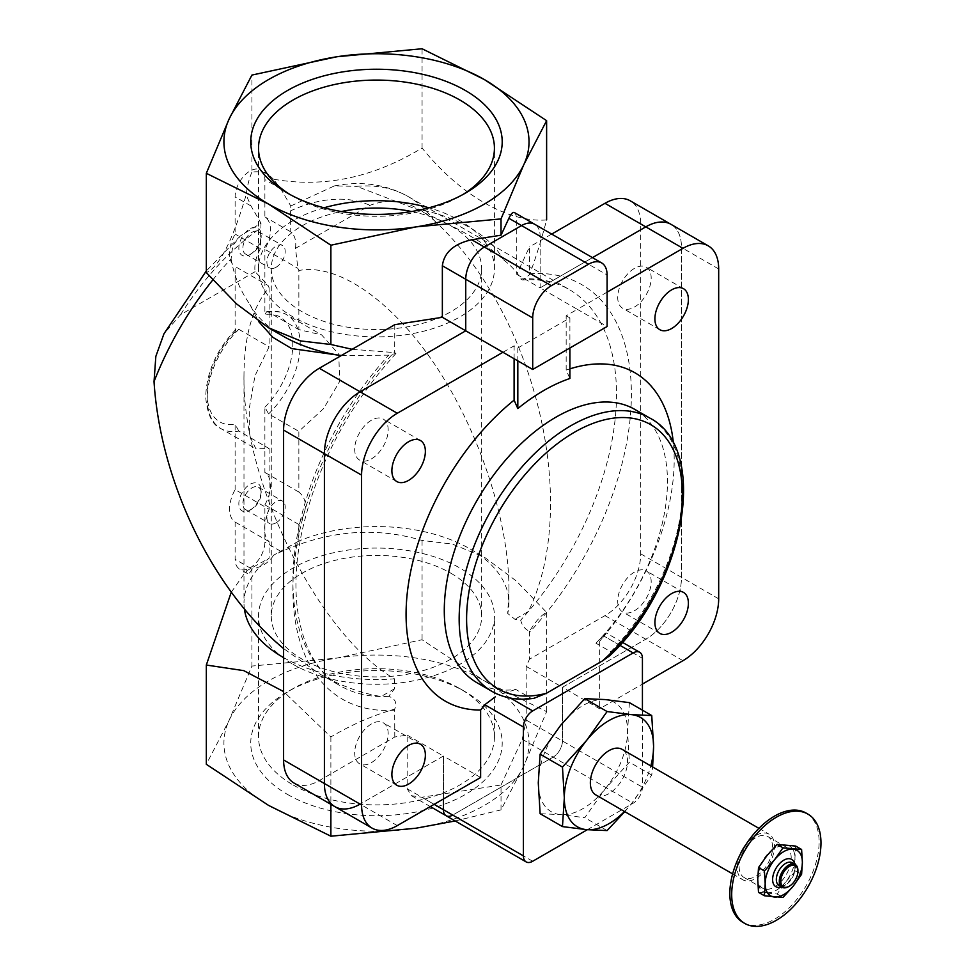<?xml version="1.0" encoding="UTF-8"?>
<svg xmlns="http://www.w3.org/2000/svg" width="975" height="975" viewBox="0 0 975 975"><rect width="100%" height="100%" fill="white"/><g stroke="black" fill="none" stroke-linecap="round" stroke-linejoin="round"><path stroke-width="0.73" stroke-dasharray="4.88 3.66" d="M508.962 589.461C508.913 521.71 480.224 433.461 436.763 367.429C393.266 301.458 338.459 262.933 298.862 270.502L298.862 329.623L321.628 334.888L338.788 354.23L339.653 381.457L323.627 408.562L298.862 431.352L298.862 492.058C307.613 499.383 307.613 510.193 298.862 524.489L298.862 541.064A132.49 76.489 180 0 1 470.157 548.974A132.49 76.489 180 0 1 508.962 603.05A132.49 76.489 180 0 1 507.719 613.47L508.962 589.461L508.962 603.05M269.1 287.686L268.125 285.541L235.121 266.492L235.121 331.744L235.913 329.379L238.838 329.331A65.752 37.964 120 0 0 220.85 428.561A65.752 37.964 120 0 0 238.838 431.072L269.1 448.537L255.877 448.78L249.466 435.642L249.21 408.757L254.987 375.728L269.1 346.808L269.1 287.686C252.61 306.577 244.238 335.668 243.982 374.985L243.982 603.05A132.49 76.489 180 0 1 269.1 558.248L269.1 541.661C263.104 535.933 263.104 525.123 269.1 509.242L235.121 489.621A28.933 16.709 120 0 0 235.121 522.052L235.121 559.309A21.036 12.151 120 0 0 239.484 568.937A21.036 12.151 120 0 0 255.694 563.306A21.036 12.151 120 0 0 264.883 542.124L264.883 504.867A28.933 16.709 120 0 0 264.883 472.436L264.883 407.184L268.6 413.888L298.862 431.352M269.1 448.537L269.1 509.242M243.982 374.985C241.995 480.894 317.96 634.25 394.497 678.832A132.49 76.489 180 0 1 283.603 657.601M244.384 608.985A132.49 76.489 180 0 1 243.982 603.05M238.838 329.331L269.1 346.808M298.862 492.058L264.883 472.436M298.862 541.064L273.475 555.275C323.822 530.827 373.34 525.891 422.065 540.479L452.315 544.05L484.343 557.164L516.421 581.076L546.622 612.385C541.21 615.128 535.507 621.404 529.523 631.239C524.952 629.277 522.003 625.572 520.699 620.137L514.91 619.283L507.719 613.47M231.258 592.203L246.139 571.058L269.1 558.248M394.497 678.832L394.497 688.801L388.708 696.345C395.302 698.709 397.288 702.963 394.68 709.093C372.365 715.626 351.097 724.912 330.878 736.942L283.603 691.58M298.862 270.502L297.887 268.357L264.883 249.308A28.933 16.709 120 0 0 264.883 216.877L264.883 179.619A21.036 12.151 120 0 0 260.52 169.991A21.036 12.151 120 0 0 244.311 175.622A21.036 12.151 120 0 0 235.121 196.804L235.121 234.061A28.933 16.709 120 0 0 235.121 266.492M295.498 248.357A28.933 16.709 120 0 0 290.172 231.489L290.757 205.993L280.751 188.784L273.475 179.193C323.822 188.065 373.34 177.669 422.065 148.017C460.249 195.146 508.341 222.983 546.622 219.936C541.21 240.533 535.507 258.802 529.523 274.743L522.515 279.996L520.699 278.96C517.518 272.622 511.668 266.151 503.161 259.533C488.426 245.03 459.115 228.113 415.228 208.76L356.692 186.359A228.832 132.113 -60 0 1 408.306 196.633A228.832 132.113 -60 0 1 433.765 220.118C413.449 201.874 392.194 196.95 370 205.347L295.498 248.357L297.887 268.357M433.765 220.118C535.251 312.951 581.344 503.783 528.304 611.544L514.91 619.283M415.228 208.76A132.49 76.489 180 0 1 503.161 259.533M290.757 205.993L334.376 185.92L356.692 186.359M212.818 279.923A228.832 132.113 -60 0 1 231.099 258.875L232.781 245.676L240.325 235.962L260.995 223.178L251.002 205.969L246.139 194.976C232.416 241.154 219.143 267.016 206.322 272.573M231.099 258.875C233.817 275.108 240.045 290.257 249.783 304.285L258.594 321.482M282.787 335.997A132.49 76.489 180 0 1 249.783 304.285M341.384 355.497L388.708 355.168L395.935 353.45L394.68 352.597L352.133 349.294M260.995 223.178L260.423 248.662A28.933 16.709 120 0 0 255.097 271.684L268.125 285.541M255.097 271.684L180.594 314.693L163.958 333.791M394.497 688.801L381.103 696.528C360.409 693.103 339.751 685.462 319.117 673.591L283.603 648.57M394.79 324.663L394.68 352.597M514.447 212.587C515.946 213.586 516.713 216.998 516.75 222.812L516.75 274.353L529.498 246.894L529.498 273.768A239.35 138.194 -60 0 1 631.386 394.229A239.35 138.194 -60 0 1 529.498 632.348L529.498 659.222L604.975 615.639A50.505 29.153 120 0 0 640.685 553.8L640.685 223.933A50.505 29.153 120 0 0 630.228 200.813M529.523 274.743L529.498 273.768M294.06 783.071A50.505 29.153 120 0 0 319.312 780.573L394.79 736.99L407.16 735.089L407.16 788.775L411.45 795.697L421.822 797.245L501.028 784.985L501.028 809.896L523.831 765.936L546.622 711.652L484.343 680.867L422.065 639.746L336.984 658.064L251.916 666.059L229.113 720.342L206.322 764.303M394.79 736.99L394.68 709.093M330.878 736.942L330.878 804.338M455.203 820.962L501.028 809.896M501.028 784.985L522.259 739.257L526.183 720.05L526.183 666.364L529.498 659.222M546.622 612.385L546.622 711.652M529.523 631.239L529.498 632.348M422.065 148.017L422.065 48.75M273.475 179.193L268.503 174.598C263.884 172.039 258.351 171.21 251.916 172.136L251.916 75.075M251.916 172.136C249.234 178.242 247.309 185.859 246.139 194.976M422.065 540.479L422.065 639.746M273.475 555.275C269.1 562.538 261.922 567.121 251.916 568.998L251.916 666.059M251.916 568.998C250.185 572.642 248.71 574.165 247.467 573.556L246.139 571.058M415.959 828.214A152.551 88.079 180 0 1 268.6 805.423A152.551 88.079 180 0 1 229.113 720.342A152.551 88.079 180 0 1 336.984 658.064A152.551 88.079 180 0 1 484.343 680.867A152.551 88.079 180 0 1 523.831 765.936A152.551 88.079 180 0 1 415.959 828.214M287.564 794.467A125.726 72.589 0 0 0 465.38 794.467A125.726 72.589 0 0 0 465.38 691.811A125.726 72.589 0 0 0 287.564 691.811A125.726 72.589 0 0 0 287.564 794.467M520.699 278.96A228.832 132.113 -60 0 1 569.12 289.478A228.832 132.113 -60 0 1 528.304 611.544A228.832 132.113 -60 0 1 520.699 620.137M388.708 696.345A228.832 132.113 -60 0 1 381.103 696.528A228.832 132.113 -60 0 1 340.287 685.815A228.832 132.113 -60 0 1 388.708 355.168M260.423 248.662L235.121 234.061M290.172 231.489L264.883 216.877M298.862 524.489L264.883 504.867M269.1 541.661L235.121 522.052M238.838 431.072L235.121 424.369L235.121 489.621M268.6 413.888A65.752 37.964 120 0 0 286.601 314.669A65.752 37.964 120 0 0 268.6 312.158L298.862 329.623M268.6 312.158L266.638 311.72L264.883 314.559L264.883 249.308M250.002 510.132L250.002 510.132A15.783 9.116 120 0 0 261.166 490.803A15.783 9.116 120 0 0 250.002 484.356A15.783 9.116 120 0 0 238.838 503.685A15.783 9.116 120 0 0 250.002 510.132L252.013 508.962A12.931 7.471 120 0 0 261.166 493.131A12.931 7.471 120 0 0 258.485 487.207A12.931 7.471 120 0 0 245.554 494.678A12.931 7.471 120 0 0 245.554 509.608A12.931 7.471 120 0 0 252.013 508.962L250.002 510.132M250.002 254.572L250.002 254.572A15.783 9.116 120 0 0 261.166 235.243A15.783 9.116 120 0 0 250.002 228.796A15.783 9.116 120 0 0 238.838 248.125A15.783 9.116 120 0 0 250.002 254.572L252.013 253.402A12.931 7.471 120 0 0 261.166 237.571A12.931 7.471 120 0 0 258.485 231.648A12.931 7.471 120 0 0 245.554 239.119A12.931 7.471 120 0 0 245.554 254.048A12.931 7.471 120 0 0 252.013 253.402L250.002 254.572M324.017 207.797A117.951 68.104 0 0 0 258.521 268.783A117.951 68.104 0 0 0 293.073 316.936A117.951 68.104 0 0 0 421.614 331.707A117.951 68.104 0 0 0 494.423 268.783A117.951 68.104 0 0 0 428.927 207.797M411.572 211.526A105.202 60.743 180 0 1 450.864 225.834A105.202 60.743 180 0 1 481.674 268.783A105.202 60.743 180 0 1 376.472 329.526A105.202 60.743 180 0 1 271.269 268.783A105.202 60.743 180 0 1 341.372 211.526M290.404 194.744A117.951 68.104 0 0 0 293.061 196.328A117.951 68.104 0 0 0 459.883 196.328A117.951 68.104 0 0 0 462.54 194.744M293.061 196.328A117.951 68.104 0 0 0 293.073 196.328L287.564 193.147L293.061 196.328M293.073 784.936A117.951 68.104 0 0 0 421.614 799.707A117.951 68.104 0 0 0 494.423 736.783A117.951 68.104 0 0 0 459.883 688.63A117.951 68.104 0 0 0 293.061 688.63A117.951 68.104 0 0 0 258.521 736.783A117.951 68.104 0 0 0 293.073 784.936M293.073 664.328A117.951 68.104 0 0 0 421.614 679.088A117.951 68.104 0 0 0 494.423 616.176A117.951 68.104 0 0 0 376.472 548.072A117.951 68.104 0 0 0 258.521 616.176A117.951 68.104 0 0 0 293.073 664.328M450.864 573.227A105.202 60.743 180 0 1 481.674 616.176A105.202 60.743 180 0 1 376.472 676.918A105.202 60.743 180 0 1 271.269 616.176A105.202 60.743 180 0 1 336.217 560.064A105.202 60.743 180 0 1 450.864 573.227M276.035 267.272A12.931 7.471 120 0 0 284.493 255.877A12.931 7.471 120 0 0 282.506 245.517A12.931 7.471 120 0 0 276.035 246.163A12.931 7.471 120 0 0 267.589 257.558A12.931 7.471 120 0 0 269.575 267.918A12.931 7.471 120 0 0 276.035 267.272M276.035 522.832A12.931 7.471 120 0 0 284.493 511.436A12.931 7.471 120 0 0 282.506 501.077A12.931 7.471 120 0 0 276.035 501.723A12.931 7.471 120 0 0 267.589 513.118A12.931 7.471 120 0 0 269.575 523.477A12.931 7.471 120 0 0 276.035 522.832M516.75 274.353L540.138 287.857L540.138 236.316A26.301 15.186 120 0 0 534.69 224.274A26.301 15.186 120 0 1 540.138 236.316L540.138 287.857L592.483 257.632L540.138 287.857L577.334 309.331L566.17 315.778L566.17 370.086L569.9 378.495M551.679 234.085L529.498 246.894M446.148 815.734A13.15 7.593 120 0 0 452.729 815.088L553.154 757.1A13.15 7.593 120 0 0 562.453 740.988L562.453 687.302L645.779 639.198A50.505 29.153 120 0 0 681.488 577.346L681.488 247.479A50.505 29.153 120 0 0 671.032 224.36A50.505 29.153 120 0 1 681.488 247.479L681.488 577.346A50.505 29.153 120 0 1 645.779 639.198L562.453 687.302L599.649 708.776L642.428 684.084M526.183 666.364L562.453 687.302L562.453 740.988A13.15 7.593 120 0 1 553.154 757.1L452.729 815.088L421.822 797.245M407.16 735.089L443.43 756.027L443.43 798.976L443.43 756.027L360.104 804.131L443.43 756.027L480.626 777.502M758.513 892.357L777.112 894.014L785.631 881.997L795.71 870.882L794.93 858.037L795.71 846.081M767.033 892.734A26.301 15.186 120 0 0 785.631 881.997A26.301 15.186 120 0 0 794.93 858.037A26.301 15.186 120 0 0 785.631 844.801A26.301 15.186 120 0 0 767.033 855.538A26.301 15.186 120 0 0 757.733 879.511A26.301 15.186 120 0 0 767.033 892.734M624.792 811.651L631.276 803.888A63.119 36.441 120 0 0 650.8 765.923M624.487 811.48A63.119 36.441 120 0 0 631.276 803.888L651.739 775.052L652.616 766.972M595.798 794.905A26.301 15.186 120 0 0 622.099 779.72A26.301 15.186 120 0 0 622.099 749.348M740.171 854.527A26.301 15.186 120 0 0 737.283 867.701A26.301 15.186 120 0 0 742.731 879.743A26.301 15.186 120 0 0 769.031 864.557A26.301 15.186 120 0 0 769.031 834.186A26.301 15.186 120 0 0 745.924 844.569M739.135 866.617A23.668 13.662 120 0 0 744.047 877.463A23.668 13.662 120 0 0 767.715 863.789A23.668 13.662 120 0 0 767.715 836.453A23.668 13.662 120 0 0 749.47 842.802A23.668 13.662 120 0 0 739.135 866.617M757.733 877.366A23.668 13.662 120 0 0 762.645 888.201A23.668 13.662 120 0 0 786.313 874.526A23.668 13.662 120 0 0 786.313 847.19A23.668 13.662 120 0 0 768.068 853.539A23.668 13.662 120 0 0 757.733 877.366M742.913 922.362A63.119 36.441 120 0 0 806.045 885.922A63.119 36.441 120 0 0 806.045 813.028M651.739 775.052L629.399 762.158L605.231 788.848L584.768 817.684L560.601 814.625L540.126 813.698M629.399 702.634L627.547 731.323L629.399 762.158M607.096 830.578L584.768 817.684M607.096 292.147L577.334 309.331L607.096 326.515M634.457 610.752A23.668 13.662 120 0 0 649.911 589.899A23.668 13.662 120 0 0 646.291 570.923A23.668 13.662 120 0 0 622.611 584.598A23.668 13.662 120 0 0 622.611 611.922A23.668 13.662 120 0 0 634.457 610.752M634.457 307.04A23.668 13.662 120 0 0 649.911 286.187A23.668 13.662 120 0 0 646.291 267.211A23.668 13.662 120 0 0 622.611 280.885A23.668 13.662 120 0 0 622.611 308.21A23.668 13.662 120 0 0 634.457 307.04M334.852 806.63A50.505 29.153 120 0 0 360.104 804.131L319.312 780.573M569.9 347.99L569.9 317.923L517.822 347.99L514.105 345.845L502.942 352.28M569.9 317.923L566.17 315.778M371.426 762.608A23.668 13.662 120 0 0 386.892 741.743A23.668 13.662 120 0 0 383.273 722.78A23.668 13.662 120 0 0 359.592 736.442A23.668 13.662 120 0 0 359.592 763.778A23.668 13.662 120 0 0 371.426 762.608M371.426 458.896A23.668 13.662 120 0 0 386.892 438.031A23.668 13.662 120 0 0 383.273 419.067A23.668 13.662 120 0 0 359.592 432.729A23.668 13.662 120 0 0 359.592 460.066A23.668 13.662 120 0 0 371.426 458.896M514.105 358.727L514.105 345.845M517.822 347.99L517.822 360.872M609.594 655.858L610.813 651.775L595.932 643.195L603.257 635.7C606.828 631.812 607.011 631.922 603.817 636.017L599.649 641.318A189.589 109.456 120 0 0 673.445 443.649M569.9 368.855A189.589 109.456 120 0 0 566.17 370.086M599.649 641.318L599.649 708.776M534.032 698.295L530.692 698.039L515.812 689.447A157.816 91.114 120 0 1 476.97 682.732M595.932 643.195A157.816 91.114 120 0 0 634.774 409.39M510.498 698.1L502.832 693.676L515.812 689.447M619.795 645.243L603.257 635.7C606.828 631.812 607.011 631.922 603.817 636.017L642.428 658.308M587.328 829.713L633.128 803.266A13.15 7.593 120 0 0 642.428 787.166L642.428 710.166M605.231 699.575A63.119 36.441 120 0 0 560.601 725.351A63.119 36.441 120 0 0 538.273 782.864A63.119 36.441 120 0 0 560.601 814.625A63.119 36.441 120 0 0 605.231 788.848A63.119 36.441 120 0 0 627.547 731.323A63.119 36.441 120 0 0 605.231 699.575M795.71 870.882L801.608 874.283M777.112 894.014L783.01 897.414M788.994 886.36A13.15 7.593 120 0 0 797.903 870.931M779.062 885.532A13.15 7.593 120 0 0 785.631 884.873A13.15 7.593 120 0 0 794.93 868.774A13.15 7.593 120 0 0 792.212 862.753M781.56 886.97A15.783 9.116 120 0 0 783.778 885.946A15.783 9.116 120 0 0 794.93 866.617A15.783 9.116 120 0 0 794.71 864.191M290.172 211.014A202.532 116.927 -60 0 1 370 205.347M180.594 314.693A202.532 116.927 -60 0 1 260.423 228.187M394.79 710.117A239.35 138.194 -60 0 1 292.902 589.656A239.35 138.194 -60 0 1 394.79 351.536M251.002 205.969L235.121 196.804M280.751 188.784L264.883 179.619M280.751 551.289L264.883 542.124M251.002 568.474L235.121 559.309M264.883 407.184A60.499 34.929 120 0 0 292.78 344.772A60.499 34.929 120 0 0 264.883 314.559M235.121 331.744A60.499 34.929 120 0 0 207.224 394.156A60.499 34.929 120 0 0 235.121 424.369M516.75 222.812L607.096 274.974M522.259 739.257L633.128 803.266M526.183 720.05L642.428 787.166M604.975 615.639L682.975 660.672M640.685 553.8L718.685 598.821M640.685 223.933L718.685 268.954M407.16 788.775L434.131 804.338M397.3 825.606L360.104 804.131M610.813 651.775A157.816 91.114 120 0 0 649.655 417.982M491.851 691.312A157.816 91.114 120 0 0 530.692 698.039M532.703 861.254L452.729 815.088M470.157 548.974L484.343 557.164M334.376 185.92C361.347 180.68 385.99 184.251 408.306 196.633L569.12 289.478C555.933 281.824 540.394 278.667 522.515 279.996M240.325 235.962L206.322 270.94M395.947 353.462C347.587 406.746 316.071 467.025 301.385 534.288C286.284 606.499 303.676 665.986 340.287 685.815L319.117 673.591M268.503 174.598L260.52 169.991M247.467 573.556L239.484 568.937M494.423 268.783L494.423 148.176M258.521 268.783L258.521 148.176M459.883 196.328L465.38 193.147M293.061 688.63L287.564 691.811M459.883 688.63L465.38 691.811M494.423 736.783L494.423 616.176M258.521 736.783L258.521 616.176M266.638 311.707C274.012 310.355 280.666 311.342 286.601 314.669L321.628 334.888M235.913 329.379C216.535 349.672 206.456 372.279 205.688 397.215C207.334 414.521 212.379 424.966 220.85 428.561L255.877 448.78M261.166 237.571L261.166 235.243M245.554 254.048L269.575 267.918M258.485 231.648L282.506 245.517M261.166 493.131L261.166 490.803M245.554 509.608L269.575 523.477M258.485 487.207L282.506 501.077M271.269 268.783L271.269 616.176M481.674 268.783L481.674 616.176M411.45 795.697L430.28 806.569M732.639 873.905L742.731 879.743M758.94 828.348L769.031 834.186M744.047 877.463L762.645 888.201M767.715 836.453L786.313 847.19M683.487 592.398L646.291 570.923M659.807 633.397L622.611 611.922M683.487 288.685L646.291 267.211M659.807 329.696L622.611 308.21M420.469 744.254L383.273 722.78M396.788 785.253L359.592 763.778M420.469 440.542L383.273 419.067M396.788 481.54L359.592 460.066M622.403 642.306L606.06 632.86M794.93 868.774L794.93 866.617M785.631 884.873L783.778 885.946"/><path stroke-width="1.46" d="M283.603 657.601A132.49 76.489 180 0 1 244.384 608.985M283.603 691.58L243.787 670.642L206.322 665.035L231.258 592.203M258.594 321.482L272.951 337.399L291.683 348.599L337.716 355.046A132.49 76.489 180 0 1 282.787 335.997L268.6 327.795L236.523 303.883L206.322 272.573L206.322 173.306L268.6 204.104L330.878 245.225L415.959 226.895L501.028 218.9L523.831 164.617L546.622 120.668L484.343 79.548L422.065 48.75L336.984 56.745L251.916 75.075L229.113 119.023L206.322 173.306M337.716 355.046L341.384 355.497M352.133 349.294L330.878 344.492L300.629 340.921L268.6 327.795M206.322 270.94L163.958 333.791L155.842 356.375L154.026 381.627A228.832 132.113 -60 0 1 212.818 279.923M283.603 648.57C212.842 590.131 160.387 482.052 154.026 381.627M442.357 317.302L465.745 330.805L360.104 391.792A50.505 29.153 120 0 0 324.395 453.643L324.395 783.51A50.505 29.153 120 0 0 334.852 806.63L294.06 783.071A50.505 29.153 120 0 1 283.603 759.964L283.603 430.097A50.505 29.153 120 0 1 319.312 368.245L394.79 324.663L442.357 317.302L442.357 265.761C444.137 252.464 453.911 243.799 471.693 239.752L501.028 235.207L501.028 218.9M330.878 344.492L330.878 245.225M501.028 235.207L508.889 218.278C511.046 213.72 512.899 211.831 514.447 212.587L534.69 224.274A26.301 15.186 120 0 0 521.54 225.578L484.343 247.053A26.301 15.186 120 0 0 465.745 279.264L465.745 330.805L360.104 391.792A50.505 29.153 120 0 0 324.395 453.643L324.395 783.51A50.505 29.153 120 0 0 334.852 806.63A50.505 29.153 120 0 0 360.104 804.131M546.622 219.936L546.622 120.668M330.878 804.338L330.878 836.209L415.959 828.214L455.203 820.962M336.984 56.745A152.551 88.079 180 0 1 484.343 79.548A152.551 88.079 180 0 1 523.831 164.617A152.551 88.079 180 0 1 415.959 226.895A152.551 88.079 180 0 1 268.6 204.104A152.551 88.079 180 0 1 229.113 119.023A152.551 88.079 180 0 1 336.984 56.745M465.38 90.492A125.726 72.589 180 0 1 465.38 193.147A125.726 72.589 180 0 1 287.564 193.147L287.564 193.147A125.726 72.589 180 0 1 287.564 90.492A125.726 72.589 180 0 1 465.38 90.492M206.322 665.035L206.322 764.303L268.6 805.423L330.878 836.209M428.927 207.797A117.951 68.104 0 0 0 324.017 207.797M341.372 211.526A105.202 60.743 180 0 1 411.572 211.526M462.54 194.744A117.951 68.104 0 0 0 494.423 148.176A117.951 68.104 0 0 0 376.472 80.072A117.951 68.104 0 0 0 258.521 148.176A117.951 68.104 0 0 0 290.404 194.744M642.428 684.084L682.975 660.672A50.505 29.153 120 0 0 718.685 598.821L718.685 268.954A50.505 29.153 120 0 0 708.228 245.834A50.505 29.153 120 0 0 682.975 248.345L645.779 226.87L592.483 257.632L645.779 226.87A50.505 29.153 120 0 1 671.032 224.36A50.505 29.153 120 0 0 645.779 226.87L604.975 203.312L551.679 234.085M708.228 245.834L630.228 200.813A50.505 29.153 120 0 0 604.975 203.312M434.131 804.338L443.43 809.713L443.43 798.976L443.43 809.713A13.15 7.593 120 0 0 446.148 815.734A13.15 7.593 120 0 0 452.729 815.088M801.608 849.481L795.71 846.081L777.112 844.411L767.033 855.538L758.513 867.555L757.733 879.511L758.513 892.357L764.412 895.757L765.18 883.801L764.412 870.955L774.479 859.84L783.01 847.823L801.608 849.481L802.376 862.327L801.608 874.283L793.077 886.299L783.01 897.414L764.412 895.757M650.8 765.923A63.119 36.441 120 0 0 653.591 746.362A63.119 36.441 120 0 0 631.276 714.614A63.119 36.441 120 0 0 586.633 740.378L562.465 767.081L564.318 797.903L562.465 826.593L586.633 829.652L607.096 830.578L624.792 811.651M652.616 766.972L653.591 746.362L651.739 715.54L631.276 714.614L607.096 711.543L586.633 740.378A63.119 36.441 120 0 0 564.318 797.903A63.119 36.441 120 0 0 586.633 829.652A63.119 36.441 120 0 0 624.487 811.48M758.94 828.348L622.099 749.348A26.301 15.186 120 0 0 601.831 756.405A26.301 15.186 120 0 0 590.35 782.864A26.301 15.186 120 0 0 595.798 794.905L732.639 873.905M745.924 844.569A26.301 15.186 120 0 0 740.171 854.527M807.897 814.101L806.045 813.028A63.119 36.441 120 0 0 757.392 829.944A63.119 36.441 120 0 0 729.836 893.466A63.119 36.441 120 0 0 742.913 922.362L744.778 923.435A63.119 36.441 120 0 0 807.897 886.994A63.119 36.441 120 0 0 807.897 814.101A63.119 36.441 120 0 0 759.257 831.017A63.119 36.441 120 0 0 731.701 894.538A63.119 36.441 120 0 0 744.778 923.435M607.096 711.543L584.768 698.648L605.231 699.575L629.399 702.634L651.739 715.54M562.465 826.593L540.126 813.698L538.273 782.864L540.126 754.175L560.601 725.351L584.768 698.648M562.465 767.081L540.126 754.175M588.498 264.237L551.302 285.712A26.301 15.186 120 0 0 532.703 317.923L532.703 369.464L607.096 326.515L607.096 274.974A26.301 15.186 120 0 0 601.648 262.933A26.301 15.186 120 0 0 588.498 264.237L521.54 225.578L484.343 247.053A26.301 15.186 120 0 0 465.745 279.264L465.745 330.805L502.942 352.28L397.3 413.266A50.505 29.153 120 0 0 361.591 475.117L361.591 804.984A50.505 29.153 120 0 0 372.048 828.104A50.505 29.153 120 0 0 397.3 825.606L480.626 777.502L480.626 710.044L484.782 704.742L495.276 696.857M682.975 248.345L607.096 292.147M601.648 262.933L534.69 224.274A26.301 15.186 120 0 0 521.54 225.578L508.889 218.278M532.703 369.464L502.942 352.28M671.653 632.227A23.668 13.662 120 0 0 687.107 611.374A23.668 13.662 120 0 0 683.487 592.398A23.668 13.662 120 0 0 659.807 606.072A23.668 13.662 120 0 0 659.807 633.397A23.668 13.662 120 0 0 671.653 632.227M671.653 328.514A23.668 13.662 120 0 0 687.107 307.661A23.668 13.662 120 0 0 683.487 288.685A23.668 13.662 120 0 0 659.807 302.36A23.668 13.662 120 0 0 659.807 329.696A23.668 13.662 120 0 0 671.653 328.514M408.622 784.083A23.668 13.662 120 0 0 424.088 763.218A23.668 13.662 120 0 0 420.469 744.254A23.668 13.662 120 0 0 396.788 757.916A23.668 13.662 120 0 0 396.788 785.253A23.668 13.662 120 0 0 408.622 784.083M408.622 480.37A23.668 13.662 120 0 0 424.088 459.518A23.668 13.662 120 0 0 420.469 440.542A23.668 13.662 120 0 0 396.788 454.216A23.668 13.662 120 0 0 396.788 481.54A23.668 13.662 120 0 0 408.622 480.37M517.822 360.872L517.822 408.562L514.105 400.152L514.105 358.727M569.9 347.99L569.9 378.495A182.081 105.129 120 0 0 517.822 408.562M673.445 443.649A189.589 109.456 120 0 0 569.9 368.855M642.428 710.166L642.428 658.308A13.15 7.593 120 0 0 639.71 652.287A13.15 7.593 120 0 0 633.128 652.945L532.703 710.921A13.15 7.593 120 0 0 523.404 727.033L523.404 855.892L443.43 809.713A13.15 7.593 120 0 0 446.148 815.734L430.28 806.569M514.105 400.152A189.589 109.456 120 0 0 407.245 593.288A189.589 109.456 120 0 0 480.626 710.044M546.39 693.274L534.032 698.295C518.237 700.623 504.173 698.307 491.851 691.312A157.816 91.114 120 0 1 491.839 509.096A157.816 91.114 120 0 1 649.655 417.982C710.592 448.878 684.596 586.304 609.594 655.858L602.55 660.843A152.551 88.079 120 0 0 662.805 434.302A152.551 88.079 120 0 0 486.135 536.299A152.551 88.079 120 0 0 546.39 693.274L602.55 660.843M649.655 417.982L634.774 409.39A157.816 91.114 120 0 0 476.97 500.504A157.816 91.114 120 0 0 476.97 682.732L491.851 691.312M523.404 855.892A13.15 7.593 120 0 0 526.122 861.9A13.15 7.593 120 0 0 532.703 861.254L587.328 829.713M777.112 844.411L783.01 847.823M758.513 867.555L764.412 870.955M780.804 881.229A12.102 6.983 120 0 0 789.36 886.165A12.102 6.983 120 0 0 797.916 871.345A12.102 6.983 120 0 0 789.36 866.409A12.102 6.983 120 0 0 780.804 881.229M797.903 870.931A13.15 7.593 120 0 0 797.916 870.492A13.15 7.593 120 0 0 795.186 864.472A13.15 7.593 120 0 0 785.058 867.994A13.15 7.593 120 0 0 779.318 881.229A13.15 7.593 120 0 0 782.035 887.25A13.15 7.593 120 0 0 788.617 886.592A13.15 7.593 120 0 0 788.994 886.36M795.186 864.472L792.212 862.753A13.15 7.593 120 0 0 782.072 866.275A13.15 7.593 120 0 0 776.332 879.511A13.15 7.593 120 0 0 779.062 885.532L782.035 887.25M794.71 864.191A15.783 9.116 120 0 0 782.669 860.888A15.783 9.116 120 0 0 772.614 879.511A15.783 9.116 120 0 0 781.56 886.97M802.376 862.327A26.301 15.186 120 0 0 793.077 849.103A26.301 15.186 120 0 0 774.479 859.84A26.301 15.186 120 0 0 765.18 883.801A26.301 15.186 120 0 0 774.479 897.037A26.301 15.186 120 0 0 793.077 886.299A26.301 15.186 120 0 0 802.376 862.327M442.357 265.761L532.703 317.923M471.693 239.752L551.302 285.712M319.312 368.245L397.3 413.266M283.603 430.097L361.591 475.117M283.603 759.964L361.591 804.984M523.404 727.033L484.782 704.742M532.703 710.921L510.498 698.1M633.128 652.945L619.795 645.243M372.048 828.104L334.852 806.63M526.122 861.9L446.148 815.734M639.71 652.287L622.403 642.306M797.916 871.345L797.916 870.492M789.36 886.165L788.617 886.592"/></g></svg>
